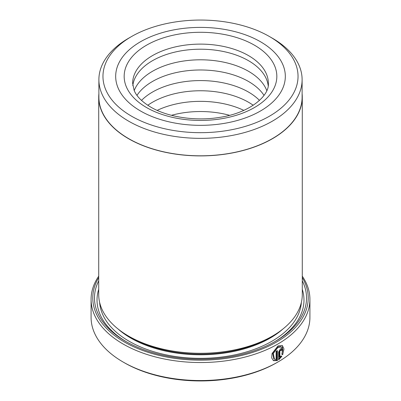 <?xml version="1.0" encoding="UTF-8"?>
<svg xmlns="http://www.w3.org/2000/svg" width="401" height="401" viewBox="0 0 401 401"><rect width="100%" height="100%" fill="white"/><g stroke="black" fill="none" stroke-linecap="round" stroke-linejoin="round"><path stroke-width="0.6" d="M274.409 359.161L273.808 358.815L272.675 353.136L277.407 347L280.84 346.604L281.442 346.95L278.008 347.346L273.276 353.487L274.409 359.161L276.119 359.507L276.119 351.291A109.418 63.173 0 0 0 277.382 350.584L277.382 360.619L273.487 360.664L271.667 357.903L272.048 353.557L278.008 345.908L282.279 345.401L283.968 348.99L282.67 354.78L281.838 354.294L282.81 349.772L281.442 346.95M273.191 360.474L276.785 360.273L277.382 360.619M279.848 357.341L279.251 356.995L279.251 350.945L279.853 349.852L280.454 350.198L279.848 351.291L279.848 357.341L280.996 355.847L281.843 356.334L278.625 359.897L278.625 352.023L280.454 348.76L281.718 348.599L282.239 349.792A109.418 63.173 180 0 1 281.051 350.544L280.454 350.198L281.051 350.544M272.349 38.205A101.613 58.666 180 0 1 272.354 38.205A101.613 58.666 180 0 1 302.113 79.689A101.613 58.666 180 0 1 239.387 133.889A101.613 58.666 180 0 1 128.651 121.172A101.613 58.666 180 0 1 98.887 79.689A101.613 58.666 180 0 1 128.646 38.205L131.528 36.546A97.543 56.315 0 0 0 131.528 116.185A97.543 56.315 0 0 0 269.472 116.185A97.543 56.315 0 0 0 269.472 36.546L272.349 38.205L269.472 36.546A97.543 56.315 0 0 0 131.528 36.546M302.113 79.689L302.113 97.142A101.613 58.666 180 0 1 239.387 151.342A101.613 58.666 180 0 1 128.651 138.626A101.613 58.666 180 0 1 98.887 97.142L98.887 79.689M302.113 93.749A101.784 58.762 180 0 1 302.284 97.142L302.284 294.519A101.784 58.762 180 0 1 272.474 336.073L270.073 337.457A98.39 56.807 180 0 1 130.926 337.457L128.531 336.073A101.784 58.762 180 0 1 128.526 336.073A101.784 58.762 180 0 1 98.716 294.519L98.716 97.142A101.784 58.762 180 0 1 98.887 93.749M272.474 336.073A101.784 58.762 180 0 1 128.531 336.073L130.926 337.457M302.284 280.84A106.024 61.213 180 0 1 275.472 341.266A106.024 61.213 180 0 1 125.528 341.266L125.528 341.266A106.024 61.213 180 0 1 98.716 280.84M126.44 341.782A103.478 59.744 180 0 1 98.716 289.286M98.716 277.617A107.719 62.19 0 0 0 124.33 341.958A107.719 62.19 0 0 0 257.673 350.69A107.719 62.19 0 0 0 302.284 277.617M302.284 276.184A109.418 63.173 180 0 1 309.918 299.367A109.418 63.173 180 0 1 242.374 357.727A109.418 63.173 180 0 1 123.132 344.038A109.418 63.173 180 0 1 91.082 299.367A109.418 63.173 180 0 1 98.716 276.184M277.873 362.043L276.67 362.735A107.719 62.19 180 0 1 124.33 362.735L123.132 362.043A109.418 63.173 0 0 0 277.873 362.043A109.418 63.173 0 0 0 309.918 317.371L309.918 299.367M260.475 41.739A84.822 48.972 0 0 0 168.039 31.123A84.822 48.972 0 0 0 115.678 76.365A84.822 48.972 0 0 0 140.525 110.992A84.822 48.972 0 0 0 232.961 121.608A84.822 48.972 0 0 0 285.322 76.365A84.822 48.972 0 0 0 260.475 41.739A84.822 48.972 0 0 0 168.039 31.123A84.822 48.972 0 0 0 115.678 76.365A84.822 48.972 0 0 0 140.525 110.992A84.822 48.972 0 0 0 232.961 121.608A84.822 48.972 0 0 0 285.322 76.365A84.822 48.972 0 0 0 260.475 41.739M302.284 97.142A101.784 58.762 180 0 1 239.452 151.433A101.784 58.762 180 0 1 128.531 138.696A101.784 58.762 180 0 1 98.716 97.142M124.33 362.735L123.127 362.043A109.418 63.173 0 0 0 123.132 362.043A109.418 63.173 0 0 1 91.082 317.371L91.082 299.367M302.284 289.286A103.478 59.744 180 0 1 274.56 341.782M278.625 359.09L281.241 355.988L280.996 355.847M281.241 355.988L281.843 356.334M280.7 350.043A108.571 62.681 0 0 0 281.637 349.441L282.239 349.792M282.068 354.429L282.56 345.873M276.785 360.273L276.785 350.925M171.443 115.308A67.854 39.178 180 0 1 229.557 115.308M157.182 110.375A67.854 39.178 180 0 1 243.818 110.375M147.779 105.273A67.854 39.178 180 0 1 248.48 102.235A67.854 39.178 180 0 1 253.221 105.273M141.503 100.4A67.854 39.178 180 0 1 248.48 92.055A67.854 39.178 180 0 1 259.497 100.4M136.982 95.373A67.854 39.178 180 0 1 248.48 81.458A67.854 39.178 180 0 1 264.018 95.373M134.22 90.591A67.854 39.178 180 0 1 181.432 61.378A67.854 39.178 180 0 1 248.48 71.278A67.854 39.178 180 0 1 266.78 90.591M132.811 85.654A67.854 39.178 180 0 1 176.731 51.689A67.854 39.178 180 0 1 248.48 60.681A67.854 39.178 180 0 1 268.189 85.654M282.996 328.935A98.39 56.807 180 0 1 130.926 338.148A98.39 56.807 180 0 1 118.004 328.935M301.351 302.459A100.937 58.275 180 0 1 237.197 354.344A100.937 58.275 180 0 1 129.127 341.266A100.937 58.275 180 0 1 99.648 302.459M279.251 350.945L279.848 351.291M254.48 45.203A76.335 44.075 180 0 1 254.48 107.528A76.335 44.075 180 0 1 146.52 107.528A76.335 44.075 180 0 1 146.52 45.203A76.335 44.075 180 0 1 254.48 45.203M268.354 83.293A67.854 39.178 0 0 0 248.48 55.589A67.854 39.178 0 0 0 174.535 47.097A67.854 39.178 0 0 0 132.646 83.293L134.114 90.345C136.445 96.24 141.999 101.824 150.761 107.112C167.608 117.102 195.493 121.448 219.593 117.383C249.858 113.012 269.688 95.593 268.354 83.293M280.279 349.802L280.88 350.148"/></g></svg>

